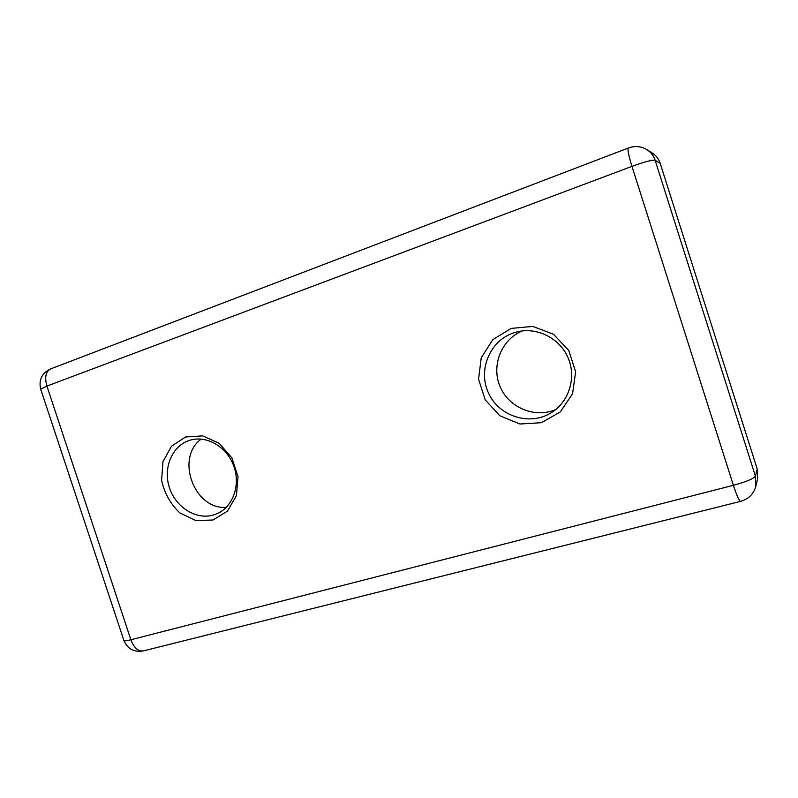 <?xml version="1.0" encoding="UTF-8"?>
<svg xmlns="http://www.w3.org/2000/svg" width="798" height="798" viewBox="0 0 798 798"><rect width="100%" height="100%" fill="white"/><g stroke="black" fill="none" stroke-linecap="round" stroke-linejoin="round"><path stroke-width="1.2" d="M555.797 409.514C534.889 418.631 508.895 407.718 500.127 386.711C491.029 365.843 501.174 339.639 522.231 330.951M513.852 332.816L516.446 332.048C536.615 326.611 559.697 337.933 568.116 357.853C576.705 377.693 568.914 402.162 550.989 412.905C529.373 426.252 498.92 416.237 488.526 393.105C477.643 370.192 489.743 340.626 513.852 332.816M511.149 328.407L532.815 326.402L553.443 334.242L568.794 350.482L575.627 371.808L572.545 393.813L560.276 411.968L541.453 422.691L519.927 423.997L499.917 415.828L485.214 399.888L478.561 379.25L481.224 357.813L492.785 339.669L511.149 328.407M660.175 163.301C658.749 158.972 656.155 155.58 652.385 153.116L647.078 149.735C650.969 152.278 653.652 155.78 655.128 160.258L660.175 163.301L757.222 469.044L757.591 478.94L755.806 486.381L755.417 476.157L655.128 160.258C652.285 159.76 644.565 161.794 631.956 166.363L46.912 386.072L130.862 639.757C133.954 647.816 138.104 651.547 143.311 650.929L740.544 501.393C748.534 499.089 753.631 494.082 755.806 486.381M212.916 520.017L227.39 511.189L236.407 495.718L238.043 476.665L231.899 457.912L219.231 443.329L202.682 435.878L185.635 436.965L171.5 446.212L162.972 461.693L161.605 480.326C164.438 493.194 170.513 504.047 179.809 512.885L195.939 520.565L212.916 520.017M213.655 514.949L216.996 513.732C232.996 506.939 240.846 484.994 233.734 465.922C226.822 446.77 206.632 435.07 190.024 440.207C172.398 445.354 162.872 467.508 169.306 487.329C175.47 507.219 196.128 520.296 213.655 514.949M201.226 439.07C175.081 457.843 194.203 509.922 226.283 507.368M40.728 389.244L123.88 640.465C124.288 641.063 126.613 640.824 130.862 639.757L733.382 485.304C746.22 481.783 753.571 478.74 755.417 476.157L757.222 469.044M740.544 501.393C739.118 500.895 736.734 495.528 733.382 485.304L631.956 166.363C628.625 155.48 627.408 149.376 628.305 148.029L50.553 368.945C45.715 371.599 44.508 377.304 46.912 386.072L40.708 389.205C38.563 379.938 41.835 373.185 50.553 368.945M143.311 650.929C134.014 652.435 127.54 648.954 123.88 640.465L123.87 640.415M647.078 149.735C641.233 146.224 634.969 145.655 628.305 148.029"/></g></svg>
